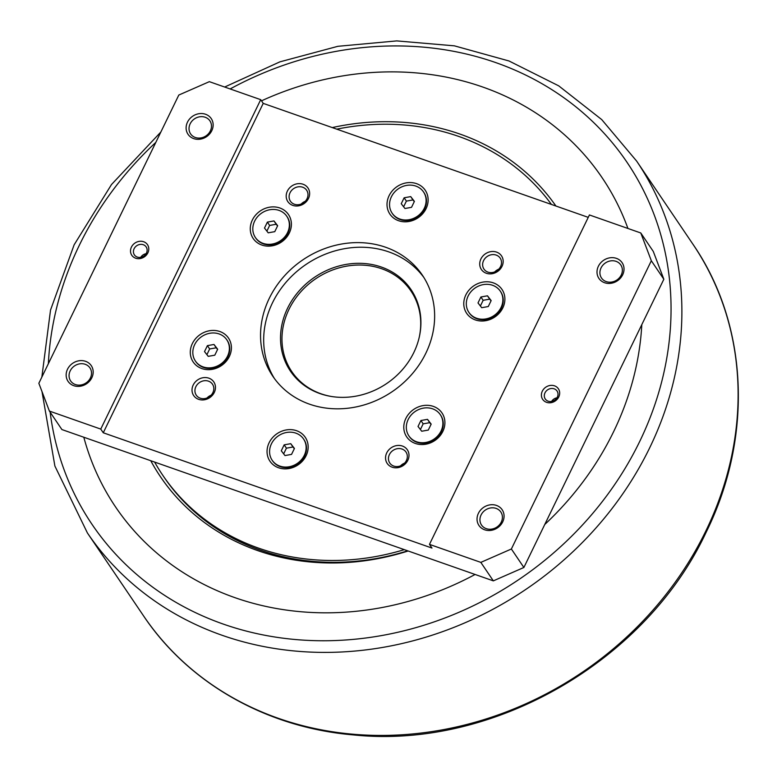 <?xml version="1.0" encoding="UTF-8"?>
<svg xmlns="http://www.w3.org/2000/svg" width="777" height="777" viewBox="0 0 777 777"><rect width="100%" height="100%" fill="white"/><g stroke="black" fill="none" stroke-linecap="round" stroke-linejoin="round"><path stroke-width="1.17" d="M331.594 396.513A71.931 63.452 145.9 0 1 284.314 321.717A71.931 63.452 145.9 0 1 367.366 265.481A71.931 63.452 145.9 0 1 419.269 337.14M207.41 345.639L213.986 344.473L217.677 349.242L214.792 355.186L208.217 356.352L204.516 351.583L207.41 345.639L209.654 348.97L206.896 354.652M217.55 349.495L216.239 347.795L209.654 348.97M213.986 344.473L216.239 347.795M212.393 367.56A18.949 16.715 145.9 0 1 195.406 361.043A18.949 16.715 145.9 0 1 209.809 333.265A18.949 16.715 145.9 0 1 226.787 339.782A18.949 16.715 145.9 0 1 212.393 367.56M226.787 339.782L227.166 340.345A18.949 16.715 145.9 0 1 212.762 368.113A18.949 16.715 145.9 0 1 195.785 361.596L195.406 361.043M273.97 220.94L277.661 225.709L274.776 231.653L268.201 232.828L264.501 228.049L267.385 222.105L273.97 220.94L276.223 224.262L269.638 225.437L266.88 231.119M267.385 222.105L269.638 225.437M277.535 225.971L276.223 224.262M255.934 238.267A18.949 16.715 145.9 0 1 255.39 237.509A18.949 16.715 145.9 0 1 261.276 213.345A18.949 16.715 145.9 0 1 286.227 215.501A18.949 16.715 145.9 0 1 286.771 216.259A18.949 16.715 145.9 0 1 280.895 240.423A18.949 16.715 145.9 0 1 255.934 238.267M286.771 216.259L287.15 216.812A18.949 16.715 145.9 0 1 281.264 240.977A18.949 16.715 145.9 0 1 256.313 238.821A18.949 16.715 145.9 0 1 255.769 238.063L255.39 237.509M414.277 201.641L412.966 199.942L406.381 201.107L403.622 206.799M410.712 196.61L414.403 201.389L411.519 207.333L404.943 208.498L401.243 203.729L404.137 197.785L410.712 196.61L412.966 199.942M404.137 197.785L406.381 201.107M391.394 196.795A18.949 16.715 145.9 0 1 407.041 185.324A18.949 16.715 145.9 0 1 423.514 191.929A18.949 16.715 145.9 0 1 424.261 208.323A18.949 16.715 145.9 0 1 408.605 219.784A18.949 16.715 145.9 0 1 392.132 213.18A18.949 16.715 145.9 0 1 391.394 196.795M423.514 191.929L423.892 192.482A18.949 16.715 145.9 0 1 424.64 208.877A18.949 16.715 145.9 0 1 408.984 220.338A18.949 16.715 145.9 0 1 392.511 213.733L392.132 213.18M491.161 300.592L488.277 306.536L481.701 307.702L478.01 302.933L480.895 296.989L487.47 295.814L491.161 300.592M491.045 300.845L489.724 299.145L483.148 300.31L480.38 306.002M487.47 295.814L489.724 299.145M480.895 296.989L483.148 300.31M483.294 284.615A18.949 16.715 145.9 0 1 500.281 291.132A18.949 16.715 145.9 0 1 485.878 318.91A18.949 16.715 145.9 0 1 468.89 312.383A18.949 16.715 145.9 0 1 483.294 284.615M500.281 291.132L500.65 291.686A18.949 16.715 145.9 0 1 501.398 308.08A18.949 16.715 145.9 0 1 486.256 319.464A18.949 16.715 145.9 0 1 469.269 312.946L468.89 312.383M428.292 430.07L421.717 431.235L418.026 426.466L420.911 420.522L427.486 419.347L431.177 424.125L428.292 430.07M431.06 424.378L429.739 422.678L423.164 423.844L420.396 429.535M427.486 419.347L429.739 422.678M420.911 420.522L423.164 423.844M439.743 413.908A18.949 16.715 145.9 0 1 440.297 414.665A18.949 16.715 145.9 0 1 434.411 438.83A18.949 16.715 145.9 0 1 409.46 436.674A18.949 16.715 145.9 0 1 408.906 435.916A18.949 16.715 145.9 0 1 414.792 411.752A18.949 16.715 145.9 0 1 439.743 413.908M440.297 414.665L440.666 415.219A18.949 16.715 145.9 0 1 426.272 442.997A18.949 16.715 145.9 0 1 409.838 437.228A18.949 16.715 145.9 0 1 409.285 436.47L408.906 435.916M284.974 455.565L281.284 450.786L284.168 444.842L290.744 443.677L294.434 448.446L291.55 454.39L284.974 455.565M294.318 448.698L292.997 446.998L286.422 448.174L283.654 453.855M290.744 443.677L292.997 446.998M284.168 444.842L286.422 448.174M304.293 455.38A18.949 16.715 145.9 0 1 288.646 466.851A18.949 16.715 145.9 0 1 272.164 460.246A18.949 16.715 145.9 0 1 271.426 443.852A18.949 16.715 145.9 0 1 287.082 432.391A18.949 16.715 145.9 0 1 303.554 438.995A18.949 16.715 145.9 0 1 304.293 455.38M303.554 438.995L303.924 439.549A18.949 16.715 145.9 0 1 304.671 455.934A18.949 16.715 145.9 0 1 273.086 461.557A18.949 16.715 145.9 0 1 272.542 460.8L272.164 460.246M404.603 463.111A9.79 8.634 -34.1 0 0 400.573 465.841M498.776 269.172A9.79 8.634 -34.1 0 0 494.745 271.901M211.072 395.24A9.79 8.634 -34.1 0 0 207.051 397.97M274.475 378.603A90.258 79.613 145.9 0 1 306.08 264.413A90.258 79.613 145.9 0 1 423.844 277.457M425.864 353.166A90.258 79.613 -34.1 0 0 422.329 275.116A90.258 79.613 -34.1 0 0 302.952 259.79A90.258 79.613 -34.1 0 0 272.863 376.321A90.258 79.613 -34.1 0 0 351.321 407.779A90.258 79.613 -34.1 0 0 425.864 353.166M413.85 352.476A72.785 64.209 -34.1 0 0 419.357 336.713A72.785 64.209 -34.1 0 0 367.074 263.782A72.785 64.209 -34.1 0 0 282.847 320.823A72.785 64.209 -34.1 0 0 331.167 396.445A72.785 64.209 -34.1 0 0 413.85 352.476M146.086 253.69A7.11 6.265 -34.1 0 0 140.715 257.333M556.973 397.805A7.11 6.265 -34.1 0 0 551.602 401.437M544.998 392.841A7.11 6.265 145.9 0 1 550.864 388.539A7.11 6.265 145.9 0 1 557.041 391.016A7.11 6.265 145.9 0 1 557.323 397.164A7.11 6.265 145.9 0 1 551.456 401.456A7.11 6.265 145.9 0 1 545.269 398.98A7.11 6.265 145.9 0 1 544.998 392.841M558.75 396.96A9.479 8.362 -34.1 0 0 549.883 385.499A9.479 8.362 -34.1 0 0 542.958 399.767A9.479 8.362 -34.1 0 0 558.75 396.96M134.11 248.727A7.11 6.265 145.9 0 1 139.977 244.434A7.11 6.265 145.9 0 1 146.154 246.911A7.11 6.265 145.9 0 1 146.435 253.059A7.11 6.265 145.9 0 1 140.569 257.352A7.11 6.265 145.9 0 1 134.392 254.875A7.11 6.265 145.9 0 1 134.11 248.727M147.863 252.855A9.479 8.362 -34.1 0 0 139.005 241.394A9.479 8.362 -34.1 0 0 132.071 255.662A9.479 8.362 -34.1 0 0 147.863 252.855M493.337 580.866L523.883 567.482L511.373 548.999L480.827 562.383L493.337 580.866L61.907 429.555L49.398 411.072L38.85 383.284L178.807 95.047L209.353 81.663L260.713 99.67L263.218 103.37L588.257 217.366M480.827 562.383L429.467 544.376L431.973 548.067L103.263 432.779L100.757 429.089L49.398 411.072M663.84 279.244L653.292 251.447L640.782 232.974L651.33 260.761L663.84 279.244L523.883 567.482M651.33 260.761L511.373 548.999M481.07 514.986A11.645 10.276 145.9 0 1 490.695 507.935A11.645 10.276 145.9 0 1 500.815 511.994A11.645 10.276 145.9 0 1 501.282 522.076A11.645 10.276 145.9 0 1 491.656 529.118A11.645 10.276 145.9 0 1 481.526 525.058A11.645 10.276 145.9 0 1 481.07 514.986M502.709 521.872A14.015 12.364 -34.1 0 0 489.597 504.924A14.015 12.364 -34.1 0 0 479.351 526.019A14.015 12.364 -34.1 0 0 502.709 521.872M601.039 267.929A11.645 10.276 145.9 0 1 610.664 260.878A11.645 10.276 145.9 0 1 620.784 264.938A11.645 10.276 145.9 0 1 621.241 275.009A11.645 10.276 145.9 0 1 611.625 282.061A11.645 10.276 145.9 0 1 601.495 278.001A11.645 10.276 145.9 0 1 601.039 267.929M622.668 274.805A14.015 12.364 -34.1 0 0 609.557 257.867A14.015 12.364 -34.1 0 0 599.32 278.962A14.015 12.364 -34.1 0 0 622.668 274.805M190.151 123.825A11.645 10.276 145.9 0 1 199.776 116.773A11.645 10.276 145.9 0 1 209.897 120.833A11.645 10.276 145.9 0 1 210.353 130.905A11.645 10.276 145.9 0 1 200.738 137.956A11.645 10.276 145.9 0 1 190.608 133.897A11.645 10.276 145.9 0 1 190.151 123.825M211.781 130.701A14.015 12.364 -34.1 0 0 198.679 113.753A14.015 12.364 -34.1 0 0 188.432 134.858A14.015 12.364 -34.1 0 0 211.781 130.701M70.192 370.882A11.645 10.276 145.9 0 1 79.808 363.83A11.645 10.276 145.9 0 1 89.938 367.89A11.645 10.276 145.9 0 1 90.394 377.962A11.645 10.276 145.9 0 1 80.769 385.013A11.645 10.276 145.9 0 1 70.649 380.953A11.645 10.276 145.9 0 1 70.192 370.882M100.757 429.089L260.713 99.67M91.822 377.758A14.015 12.364 -34.1 0 0 78.71 360.819A14.015 12.364 -34.1 0 0 68.463 381.915A14.015 12.364 -34.1 0 0 91.822 377.758M640.782 232.974L589.422 214.957L429.467 544.376M103.263 432.779L263.218 103.37M192.356 343.56A21.319 18.803 145.9 0 1 219.842 331.517A21.319 18.803 145.9 0 1 229.341 356.526A21.319 18.803 145.9 0 1 201.855 368.57A21.319 18.803 145.9 0 1 192.356 343.56M270.571 462.053A21.319 18.803 145.9 0 1 276.097 434.362A21.319 18.803 145.9 0 1 304.642 436.441A21.319 18.803 145.9 0 1 299.126 464.131A21.319 18.803 145.9 0 1 270.571 462.053M425.806 444.211A21.319 18.803 145.9 0 1 403.836 428.574A21.319 18.803 145.9 0 1 422.902 405.633A21.319 18.803 145.9 0 1 444.862 421.27A21.319 18.803 145.9 0 1 425.806 444.211M502.826 307.877A21.319 18.803 145.9 0 1 475.339 319.92A21.319 18.803 145.9 0 1 465.841 294.91A21.319 18.803 145.9 0 1 493.337 282.867A21.319 18.803 145.9 0 1 502.826 307.877M424.611 189.384A21.319 18.803 145.9 0 1 419.085 217.065A21.319 18.803 145.9 0 1 390.54 214.996A21.319 18.803 145.9 0 1 396.066 187.306A21.319 18.803 145.9 0 1 424.611 189.384M269.376 207.226A21.319 18.803 145.9 0 1 291.346 222.863A21.319 18.803 145.9 0 1 272.29 245.804A21.319 18.803 145.9 0 1 250.32 230.157A21.319 18.803 145.9 0 1 269.376 207.226M389.403 454.574A9.79 8.634 145.9 0 1 397.494 448.65A9.79 8.634 145.9 0 1 406.002 452.059A9.79 8.634 145.9 0 1 402.739 464.704A9.79 8.634 145.9 0 1 389.782 463.043A9.79 8.634 145.9 0 1 389.403 454.574M386.723 452.923A12.16 10.732 -34.1 0 0 398.096 467.628A12.16 10.732 -34.1 0 0 406.993 449.32A12.16 10.732 -34.1 0 0 386.723 452.923M195.872 386.693A9.79 8.634 145.9 0 1 203.962 380.769A9.79 8.634 145.9 0 1 212.48 384.188A9.79 8.634 145.9 0 1 209.207 396.833A9.79 8.634 145.9 0 1 196.26 395.163A9.79 8.634 145.9 0 1 195.872 386.693M193.191 385.052A12.16 10.732 -34.1 0 0 204.574 399.757A12.16 10.732 -34.1 0 0 213.461 381.449A12.16 10.732 -34.1 0 0 193.191 385.052M305.244 201.301A9.79 8.634 -34.1 0 0 301.223 204.021M290.044 192.754A9.79 8.634 145.9 0 1 298.135 186.83A9.79 8.634 145.9 0 1 306.653 190.239A9.79 8.634 145.9 0 1 303.389 202.884A9.79 8.634 145.9 0 1 290.433 201.224A9.79 8.634 145.9 0 1 290.044 192.754M287.364 191.113A12.16 10.732 -34.1 0 0 298.747 205.818A12.16 10.732 -34.1 0 0 307.634 187.51A12.16 10.732 -34.1 0 0 287.364 191.113M483.576 260.625A9.79 8.634 145.9 0 1 491.666 254.701A9.79 8.634 145.9 0 1 500.174 258.119A9.79 8.634 145.9 0 1 496.911 270.755A9.79 8.634 145.9 0 1 483.964 269.095A9.79 8.634 145.9 0 1 483.576 260.625M480.895 258.984A12.16 10.732 -34.1 0 0 492.268 273.689A12.16 10.732 -34.1 0 0 501.165 255.38A12.16 10.732 -34.1 0 0 480.895 258.984M154.613 462.062A236.888 208.964 -34.1 0 0 162.704 475.174L163.957 477.02A236.888 208.964 -34.1 0 0 407.702 550.825M555.914 206.022A239.617 211.373 -34.1 0 0 459.984 134.081A239.617 211.373 -34.1 0 0 332.274 127.583M150.738 460.703A239.617 211.373 -34.1 0 0 408.178 550.99M162.704 475.174A236.888 208.964 -34.1 0 0 258.877 548.232A236.888 208.964 -34.1 0 0 404.312 549.64M551.437 204.458A236.888 208.964 -34.1 0 0 458.828 136.461A236.888 208.964 -34.1 0 0 336.742 129.157M475.106 574.465A293.735 259.12 145.9 0 1 234.887 597.639A293.735 259.12 145.9 0 1 83.809 437.237M261.499 100.835A293.735 259.12 145.9 0 1 482.818 87.053A293.735 259.12 145.9 0 1 627.923 228.457M641.802 324.64A293.735 259.12 145.9 0 1 544.755 524.494M705.866 530.924A331.643 292.55 145.9 0 1 278.283 718.288A331.643 292.55 145.9 0 1 143.638 616.006C188.85 683.537 267.074 727.719 353.642 734.935C492.861 749.475 645.92 661.373 706.176 532.187C753.379 436.82 748.368 324.553 692.851 244.104A331.643 292.55 145.9 0 1 705.866 530.924M143.638 616.006L87.422 532.983A331.643 292.55 -34.1 0 0 222.057 635.265A331.643 292.55 -34.1 0 0 649.64 447.902A331.643 292.55 -34.1 0 0 636.625 161.072L692.851 244.104M230.138 88.947A322.989 284.916 145.9 0 1 495.843 62.626A322.989 284.916 145.9 0 1 639.646 441.589A322.989 284.916 145.9 0 1 223.222 624.067A322.989 284.916 145.9 0 1 50.146 412.179M48.359 363.694A322.989 284.916 145.9 0 1 155.808 142.414M87.422 532.983L54.895 466.054L41.997 391.579M41.851 377.098L50.534 310.042L74.136 244.813L111.509 184.518L160.858 132.012M224.67 87.034L279.885 61.859L337.888 46.309L396.717 40.899L454.419 45.843L509.022 60.985L558.702 85.839L601.728 119.59L636.625 161.072"/></g></svg>
